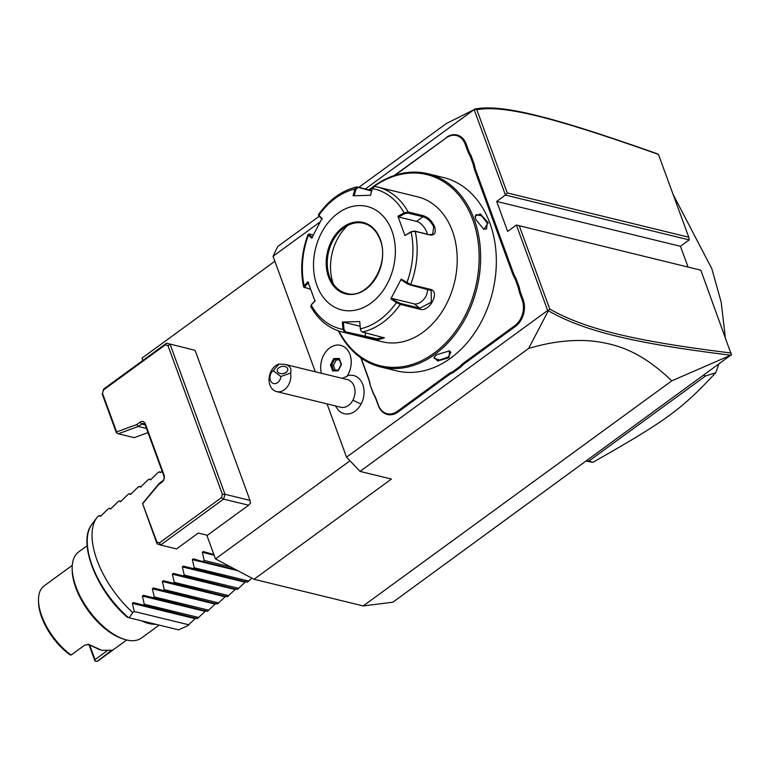 <?xml version="1.0" encoding="UTF-8"?>
<svg xmlns="http://www.w3.org/2000/svg" width="770" height="770" viewBox="0 0 770 770"><rect width="100%" height="100%" fill="white"/><g stroke="black" fill="none" stroke-linecap="round" stroke-linejoin="round"><path stroke-width="1.16" d="M730.701 355.22L671.777 380.852C639.379 349.772 615.038 344.2 594.777 341.331C574.439 339.031 552.398 341.389 528.634 348.425L548.346 310.762C585.71 332.139 637.647 343.651 730.701 355.22L392.892 602.207L363.18 605.932L254.013 579.281L215.484 558.904L206.784 535.131M142.864 360.456L142.007 358.127L274.842 261.242M671.777 380.852L363.18 605.932M365.365 188.948L474.156 109.6L505.428 195.051L507.257 192.914L688.765 237.227L689.198 239.913L680.459 246.294L688.005 266.921M731.5 355.057L700.835 270.203L516.4 225.033L507.651 231.414L496.679 201.432L680.459 246.294M548.346 310.762L547.663 310.483L516.4 225.033L700.835 270.203M689.198 239.913L505.428 195.051L496.679 201.432M320.07 221.981L273.032 256.285L277.739 246.516L319.146 216.312M547.663 310.483L346.548 457.178L327.048 403.904M315.296 371.775L273.032 256.285M335.46 405.954L338.001 409.698A19.654 14.774 -76.3 0 0 361.149 403.952A19.654 14.774 -76.3 0 0 362.054 382.796A19.654 14.774 -76.3 0 0 347.347 375.779M467.39 150.208L468.343 149.958A36.585 27.518 -76.3 0 0 471.067 155.646L470.133 155.963A37.297 28.057 103.7 0 1 467.39 150.208L465.186 144.183A18.826 14.158 -76.3 0 0 446.128 137.946L396.377 173.924A36.585 27.518 -76.3 0 1 393.653 175.704M446.369 137.464A19.539 14.697 103.7 0 1 466.139 143.932L468.343 149.958M471.067 155.646L474.291 164.462A36.585 27.518 -76.3 0 0 476.004 170.882L513.33 272.888A36.585 27.518 -76.3 0 0 516.054 278.576L519.278 287.393A36.585 27.518 -76.3 0 0 520.992 293.813L523.196 299.848A19.539 14.697 103.7 0 1 515.496 326.355L465.503 362.824A36.585 27.518 -76.3 0 0 460.672 367.097L453.328 372.459A36.585 27.518 -76.3 0 0 448.063 375.539L398.071 412.008A19.539 14.697 103.7 0 1 378.291 405.53L376.087 399.505A36.585 27.518 -76.3 0 0 373.373 393.817L370.149 385A36.585 27.518 -76.3 0 0 368.426 378.58L360.841 357.848M528.634 348.425L360.033 471.394L346.548 457.178M360.033 471.394L391.42 479.056L254.013 579.281M474.156 109.6L446.34 123.547L358.849 187.36M349.984 460.797L215.484 558.904M548.307 310.676L549.761 309.059C586.653 330.022 638.571 341.543 731.144 353.026M519.327 225.899L549.761 309.059M194.492 350.167L166.532 343.189L165.425 344.796L103.507 389.957L103.575 389.11L166.532 343.189L194.492 350.167M147.984 432.625L134.201 437.658L118.282 433.77L138.292 426.464L141.67 424.01A3.552 2.676 103.7 0 1 143.605 423.558A3.552 2.676 103.7 0 1 145.26 425.184L163.914 476.158A3.552 2.676 103.7 0 1 162.518 480.981L159.14 483.435L142.537 503.503L157.042 543.851L160.632 545.025L176.551 548.914L198.294 533.061L207.39 535.285L248.614 505.216L250.452 503.079L250.009 500.394L195.147 350.475M250.009 500.394L224.994 494.282L222.376 494.301L167.976 345.624L165.425 344.796M248.614 505.216L223.589 499.104L224.994 494.282L170.131 344.373L167.976 345.624M157.042 543.851L156.926 542.041L142.537 503.503M156.926 542.041L159.467 542.869L221.385 497.709L222.376 494.301M103.507 389.957L102.516 393.364L116.626 431.922L136.771 424.568L139.986 422.23A5.332 4.004 103.7 0 1 145.376 423.991L164.029 474.965A5.332 4.004 103.7 0 1 161.931 482.203L158.716 484.542L142.816 503.484M159.14 483.435L158.716 484.542M146.464 428.457L138.292 426.464L136.771 424.568M103.575 389.11L102.516 393.364M102.179 393.932L116.386 432.759L116.78 433.135L116.626 431.922M118.282 433.77L116.78 433.135M221.385 497.709L223.589 499.104L160.632 545.025L159.467 542.869M474.551 109.099C502.204 103.507 555.17 117.714 656.935 153.653L658.456 154.404C557.191 118.609 504.283 104.46 476.832 109.754L507.257 192.914M688.765 237.227L658.456 154.404M474.551 109.128L476.832 109.754M352.891 400.179A14.207 10.684 -76.3 0 0 347.463 379.629L285.15 364.422L278.99 364.085A14.207 10.684 103.7 0 0 271.165 371.034A14.207 10.684 103.7 0 0 276.594 391.583L340.725 407.234A14.207 10.684 103.7 0 0 352.891 400.179A21.31 4.408 27.7 0 0 361.149 403.952M346.702 376.703A19.895 14.957 -76.3 0 0 340.667 345.364A19.895 14.957 -76.3 0 0 340.677 345.364A19.895 14.957 -76.3 0 1 346.75 376.674L346.702 376.703A17.739 13.34 -76.3 0 0 342.313 378.368M280.838 376.511L273.225 370.668A7.103 5.342 -76.3 0 0 270.116 379.215A7.103 5.342 -76.3 0 0 275.766 383.547A7.103 5.342 -76.3 0 0 280.838 376.511L290.627 373.007A14.207 10.684 103.7 0 1 288.76 384.519A14.207 10.684 103.7 0 1 276.594 391.583M273.225 370.668L278.99 364.085M290.627 373.007C291.792 368.647 289.963 365.779 285.15 364.422M286.661 367.348A5.332 3.609 169.7 0 1 287.778 369.071A5.332 3.609 169.7 0 1 284.582 373.19A5.332 3.609 169.7 0 1 278.403 372.699A5.332 3.609 169.7 0 1 277.287 370.976A5.332 3.609 169.7 0 1 280.482 366.867A5.332 3.609 169.7 0 1 286.661 367.348M285.728 372.622L283.254 373.565M340.667 345.364L340.696 345.364A19.895 14.957 -76.3 0 0 325.113 352.795A19.895 14.957 -76.3 0 0 321.446 373.277M333.718 358.599L330.436 364.845L332.669 370.938L338.184 370.784L341.466 364.528L339.233 358.435L339.32 359.359L339.233 358.435L333.718 358.599L334.517 359.494L331.649 364.951L333.593 370.255L338.194 370.139M338.184 370.784L338.405 370.129L338.184 370.784M332.669 370.938L333.506 370.255L338.319 370.12M330.436 364.845L333.42 365.384L335.181 370.206M339.358 359.84L336.278 359.927L333.42 365.384M336.278 359.927L334.517 359.494L339.185 359.359M446.128 137.946L396.136 174.415A37.297 28.057 103.7 0 1 394.885 175.281M470.133 155.963L473.309 164.655L474.291 164.462M516.054 278.576L515.12 278.894A37.297 28.057 103.7 0 1 512.377 273.138L475.052 171.142A37.297 28.057 103.7 0 1 473.309 164.655M515.12 278.894L518.297 287.585L519.278 287.393M460.672 367.097L459.95 366.424A37.297 28.057 103.7 0 1 464.83 362.112L514.822 325.643A18.826 14.158 -76.3 0 0 522.243 300.098L520.039 294.073A37.297 28.057 103.7 0 1 518.297 287.585M459.95 366.424L452.702 371.708L453.328 372.459M373.373 393.817L373.392 393.278A37.297 28.057 103.7 0 1 376.135 399.033L378.339 405.058A18.826 14.158 -76.3 0 0 397.397 411.296L447.389 374.826A37.297 28.057 103.7 0 1 452.702 371.708M373.392 393.278L370.149 385M361.14 358.06L368.474 378.108A37.297 28.057 103.7 0 1 370.206 384.586M338.386 330.879A99.465 74.805 -76.3 0 0 380.659 366.972L396.358 370.803A99.465 74.805 -76.3 0 0 476.601 329.906A99.465 74.805 -76.3 0 0 489.893 223.156A99.465 74.805 -76.3 0 0 443.53 177.552L427.841 173.722A99.465 74.805 -76.3 0 0 369.08 189.853M475.908 219.739L475.157 216.245L480.268 213.887L488.19 222.742L483.897 229.364L475.908 219.739M380.659 366.972A99.465 74.805 -76.3 0 0 460.903 326.076A99.465 74.805 -76.3 0 0 474.204 219.325A99.465 74.805 -76.3 0 0 427.841 173.722M475.177 216.64L476.072 214.609L481.76 215.975L487.237 222.992L486.544 228.959L483.55 229.219M448.958 357.713L437.658 361.014L434.088 357.261L436.677 354.72L449.536 350.879L448.958 357.713L448.284 357.001L439.689 359.975L434.155 358.387L434.347 356.895M338.916 331.052A98.396 74.007 -76.3 0 0 438.419 349.763A98.396 74.007 -76.3 0 0 472.77 219.7A98.396 74.007 -76.3 0 0 374.095 186.465M372.921 187.312A98.396 74.007 -76.3 0 0 369.494 189.959M383.883 337.501L376.819 338.79L345.557 331.832L344.873 332.544L342.958 329.387L342.352 322.072L359.763 321.562L360.36 328.886L361.014 330.898L362.4 332.034L384.374 337.866L378.137 339.695L364.489 337.337L344.873 332.544A74.603 56.104 103.7 0 1 342.15 331.976L382.238 341.764A74.603 56.104 -76.3 0 0 442.423 311.09A74.603 56.104 -76.3 0 0 452.394 231.019A74.603 56.104 -76.3 0 0 417.619 196.822L377.531 187.033A74.603 56.104 103.7 0 1 408.139 212.01L423.202 215.687C428.005 217.159 431.826 220.826 434.655 226.688C436.147 232.636 434.704 235.428 430.295 235.062L415.222 231.375L411.219 231.712L404.933 235.495L397.888 216.255L404.096 212.895L408.139 212.01L407.898 213.059L422.961 216.736C427.494 218.122 431.065 221.519 433.703 226.948L432.692 234.224L429.544 234.725L414.481 231.048L411.219 231.712M389.87 190.142L380.216 187.784M374.807 186.465A74.603 56.104 103.7 0 1 377.531 187.033L374.711 186.446L372.324 188.554L370.524 195.282L353.112 195.792L354.922 189.054L357.28 186.975L371.737 190.508M310.512 289.26L303.601 286.96L304.15 285.805L304.939 286.44L308.645 282.6M305.199 287.961L304.939 286.44M319.483 215.629L319.04 216.216L319.415 214.589L318.828 215.379L322.033 218.459L311.667 238.209L308.462 235.129L309.79 234.099L313.275 234.946M312.476 237.68L309.357 234.677L309.79 234.099M318.482 214.628C328.973 199.834 341.678 190.623 356.606 186.966L371.602 191.008M318.828 215.379A71.966 54.121 103.7 0 1 354.922 189.054L355.913 189.324L357.848 187.649M372.478 188.111L370.428 195.416M372.401 188.265L372.18 188.852M372.324 188.554A71.966 54.121 103.7 0 1 404.096 212.895L404.635 213.723L407.898 213.059M359.763 321.562L360.36 328.886A71.966 54.121 103.7 0 0 396.454 302.562L390.842 298.885L401.208 279.135L410.699 284.534L430.315 289.328C440.642 291.349 429.487 312.659 419.881 309.213L400.265 304.419L396.454 302.552L397.118 301.936L391.651 298.365L414.202 303.861A10.655 6.67 -52.5 0 0 423.558 299.636A10.655 6.67 -52.5 0 0 427.273 289.154M404.933 235.495L411.142 232.136A71.966 54.121 103.7 0 1 406.82 282.811L406.81 283.476L409.89 284.919L431.181 290.502L431.296 302.254L419.814 308.164L400.198 303.38L397.118 301.936M360.254 328.829L360.889 330.667M308.462 235.129A71.966 54.121 103.7 0 0 304.15 285.805L307.952 281.858L314.988 301.099L311.186 305.036A71.966 54.121 103.7 0 0 342.958 329.387L343.978 329.3L343.391 322.168L360.042 326.23M345.557 331.832L343.978 329.3M311.186 305.036L311.542 307.009M391.911 230.856A53.284 40.078 -76.3 0 0 337.982 213.213A53.284 40.078 -76.3 0 0 316.961 285.516A53.284 40.078 -76.3 0 0 370.899 303.159A53.284 40.078 -76.3 0 0 391.911 230.856M319.04 216.216L322.168 219.219M354.152 195.888L355.913 189.324M397.888 216.255L398.591 216.996L404.635 213.723M398.591 216.996L416.589 221.385A10.655 5.246 -126.1 0 1 427.292 234.176M390.842 298.885L391.651 298.365M406.81 283.476L401.343 279.895L401.208 279.135M342.352 322.072L343.391 322.168M315.228 300.589L311.523 304.429M363.469 223.281A36.055 27.114 -76.3 0 0 344.026 227.727A36.055 27.114 -76.3 0 0 343.805 227.881A36.055 27.114 -76.3 0 0 329.589 276.805A36.055 27.114 -76.3 0 0 331.158 280.424A36.055 27.114 -76.3 0 0 346.365 293.332C367.463 300.252 390.496 264.197 380.082 239.682C376.636 230.779 371.092 225.312 363.44 223.271A36.055 27.114 -76.3 0 0 334.353 238.094A36.055 27.114 -76.3 0 0 329.531 276.796A36.055 27.114 -76.3 0 0 346.346 293.322M347.771 225.427A45.651 34.332 -76.3 0 0 333.429 284.188M449.122 350.793L450.835 352.285L448.284 357.001M673.115 194.464L711.875 268.826L721.201 302.244L725.273 337M587.221 460.47L592.881 462.337A142.094 106.866 103.7 0 1 586.394 461.076M703.741 375.481L705.599 375.933L589.079 460.922M718.689 364.576A142.094 106.866 103.7 0 1 715.667 372.776L705.599 375.933M715.667 372.776C681.219 409.736 666.493 420.478 592.881 462.337M162.104 471.202L160.487 472.588L159.14 471.817L157.648 472.905L150.487 479.883L149.149 479.104L147.657 480.191L140.496 487.169L139.149 486.399L137.657 487.487L130.505 494.456L129.158 493.685L127.666 494.773L120.505 501.751L119.167 500.972L117.675 502.059L110.514 509.037L109.176 508.267L107.675 509.355L100.523 516.324L99.176 515.553L97.684 516.641A71.042 34.968 -126.1 0 0 96.866 517.661L91.909 524.341A68.54 33.736 53.9 0 0 128.417 617.559L129.167 617.79L132.796 612.593A71.042 34.968 -126.1 0 1 97.039 560.175A71.042 34.968 -126.1 0 1 96.866 517.661M101.101 516.025L99.176 515.553M111.092 508.729L109.176 508.267M121.092 501.443L119.167 500.972M131.083 494.157L129.158 493.685M141.074 486.861L139.149 486.399M151.074 479.575L149.149 479.104M161.065 472.289L159.14 471.817M127.791 617.299L128.417 617.559L127.791 617.299M196.032 617.848L187.38 625.914L178.515 629.831L129.167 617.79M206.033 610.562L197.38 618.628L133.422 602.573L132.363 603.343L134.288 611.496L132.796 612.593M216.024 603.276L207.371 611.332L143.422 595.277L142.363 596.057L144.279 604.209L142.787 605.297M226.014 595.99L217.361 604.046L153.413 587.991L152.354 588.761L154.279 596.923L152.787 598.011M236.005 588.694L227.362 596.76L163.404 580.705L162.345 581.475L164.27 589.637L162.778 590.725M246.005 581.408L237.352 589.464L173.404 573.409L172.336 574.189L174.261 582.341L172.769 583.429M251.877 578.154L247.343 582.178L183.395 566.123L182.336 566.893L184.261 575.055L182.769 576.143M213.569 553.678L212.741 554.275L203.376 551.541L202.317 552.321L204.243 560.473L202.751 561.561L193.385 558.837L192.327 559.607L194.252 567.769L192.76 568.857M134.288 611.496L188.881 624.826M144.279 604.209L198.872 617.54M154.279 596.923L208.863 610.244M164.27 589.637L218.853 602.958M174.261 582.341L228.854 595.672M184.261 575.055L238.844 588.376M194.252 567.769L248.835 581.09M202.751 561.561L235.745 569.617M204.243 560.473L230.653 566.922M212.741 554.275L213.896 554.554M141.449 620.784A53.284 26.228 53.9 0 0 148.995 623.546A53.284 26.228 53.9 0 0 155.809 624.287M87.145 545.718L78.656 551.917A53.284 26.228 53.9 0 0 72.178 568.193A53.284 26.228 53.9 0 0 123.97 639.216A53.284 26.228 53.9 0 0 126.511 639.947A53.284 26.228 53.9 0 0 141.449 638.022L159.159 625.105M72.178 568.193L72.188 570.002A51.513 25.352 53.9 0 0 122.257 638.648L123.97 639.216M72.274 565.372L44.111 585.903A46.181 22.725 53.9 0 0 38.5 600.013A46.181 22.725 53.9 0 0 71.129 655.039L84.864 645.019L89.253 644.663L101.832 650.352L112.112 650.217M99.638 649.716L87.963 644.153M90.234 645.135L88.877 644.75A44.4 21.849 -126.1 0 1 88.386 644.432M111.515 650.332L97.145 661.391A46.181 22.725 53.9 0 0 98.541 660.525L126.694 639.986M38.5 600.013L38.51 601.813A44.4 21.849 53.9 0 0 69.887 654.731L71.129 655.039M106.857 651.006L95.018 659.649L89.763 645.299M95.018 659.649L94.903 660.833L89.06 644.865M97.145 661.391L95.182 661.17M139.986 422.23L141.67 424.01L145.116 424.847M161.931 482.203L162.518 480.981M164.029 474.965L163.914 476.158M145.376 423.991L145.26 425.184M396.136 174.415L396.377 173.924M465.186 144.183L466.139 143.932M475.052 171.142L476.004 170.882M512.377 273.138L513.33 272.888M520.039 294.073L520.992 293.813M522.243 300.098L523.196 299.848M514.822 325.643L515.496 326.355M464.83 362.112L465.503 362.824M447.389 374.826L448.063 375.539M397.397 411.296L398.071 412.008M488.19 222.742L487.237 222.992M423.202 215.687L422.961 216.736L416.589 221.385M434.655 226.688L433.703 226.948M430.295 235.062L429.544 234.725M414.481 231.048L415.222 231.375A74.603 56.104 103.7 0 1 410.699 284.534L409.89 284.919M400.198 303.38L400.265 304.419A74.603 56.104 103.7 0 1 362.4 332.034M419.881 309.213L419.814 308.164L414.202 303.861M364.489 337.337L365.173 336.625L365.5 332.794M430.315 289.328L429.506 289.703M380.293 239.326A36.768 27.653 -76.3 0 0 343.083 227.15A36.768 27.653 -76.3 0 0 328.578 277.046A36.768 27.653 -76.3 0 0 365.798 289.222A36.768 27.653 -76.3 0 0 380.293 239.326M380.13 239.48A36.055 27.114 -76.3 0 0 363.44 223.271M194.974 618.628L132.363 603.343M204.964 611.332L142.363 596.057M214.965 604.046L152.354 588.761M224.956 596.76L162.345 581.475M234.946 589.474L172.336 574.189M244.947 582.178L182.336 566.893M237.815 570.714L192.327 559.607M214.127 555.199L202.317 552.321M110.89 651.372L110.081 650.708M338.146 370.226L341.11 364.585L339.118 359.157M303.601 286.96C300.059 269.577 301.542 252.098 308.048 234.504M308.154 234.407L309.136 234.051M318.462 214.84L318.722 215.783M342.15 331.976C328.771 328.482 318.308 319.983 310.753 306.489M91.909 524.341C77.173 542.099 96.731 591.302 127.262 617.193"/></g></svg>
